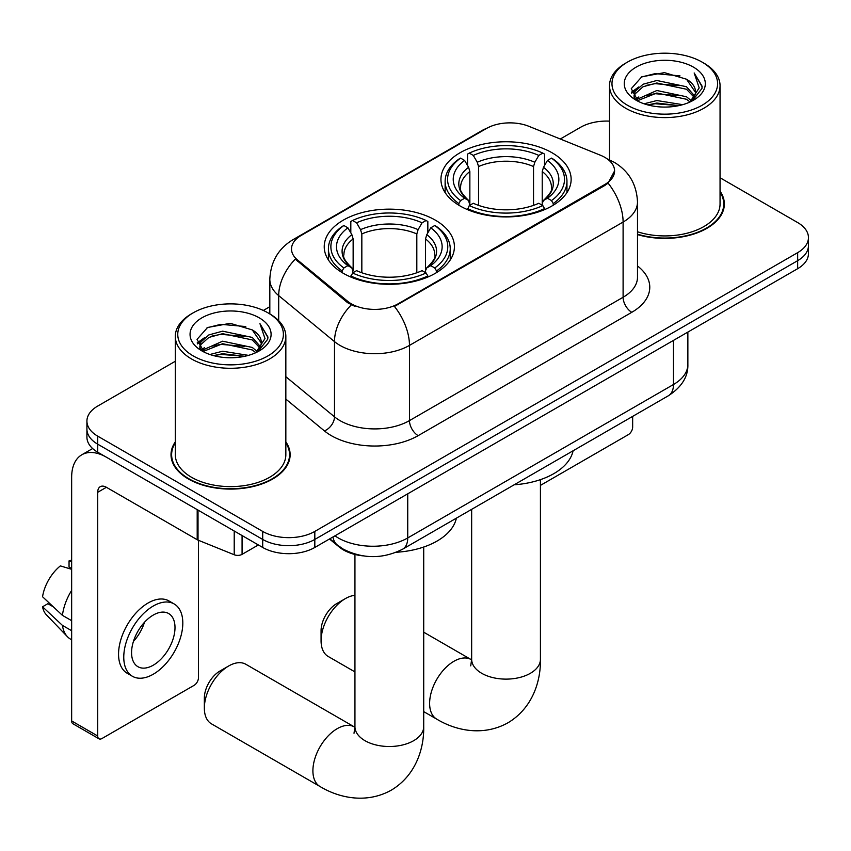 <?xml version="1.0" encoding="UTF-8"?>
<svg xmlns="http://www.w3.org/2000/svg" width="851" height="851" viewBox="0 0 851 851"><rect width="100%" height="100%" fill="white"/><g stroke="black" fill="none" stroke-linecap="round" stroke-linejoin="round"><path stroke-width="1.28" d="M435.35 220.154A65.091 37.582 0 0 0 364.419 212.005A65.091 37.582 0 0 0 324.231 246.726A65.091 37.582 0 0 0 343.293 273.299A65.091 37.582 0 0 0 414.235 281.447A65.091 37.582 0 0 0 454.413 246.726A65.091 37.582 0 0 0 435.35 220.154M552.065 152.776A65.091 37.582 0 0 0 481.134 144.627A65.091 37.582 0 0 0 440.946 179.348A65.091 37.582 0 0 0 460.019 205.921A65.091 37.582 0 0 0 530.95 214.058A65.091 37.582 0 0 0 571.138 179.348A65.091 37.582 0 0 0 552.065 152.776M604.87 157.382A33.157 19.148 0 0 0 600.444 155.233L528.928 126.331A33.157 19.148 0 0 0 486.464 128.48L301.222 235.429A33.157 19.148 0 0 0 291.51 248.96A33.157 19.148 0 0 0 297.499 259.949L347.57 301.233A33.157 19.148 0 0 0 398.183 303.786L604.87 184.454A33.157 19.148 0 0 0 614.582 170.923A33.157 19.148 0 0 0 604.87 157.382M362.664 555.82A36.848 21.275 180 0 1 339.358 547.119L329.497 538.981M175.306 441.882A59.57 34.391 0 0 0 171.008 454.7A59.57 34.391 0 0 0 188.454 479.017A59.57 34.391 0 0 0 253.375 486.474A59.57 34.391 0 0 0 290.138 454.7A59.57 34.391 0 0 0 285.84 441.882M171.625 457.795A59.57 34.391 0 0 0 171.423 458.71M614.582 170.923L608.082 183.114L604.87 185.444L394.449 306.456A42.986 24.817 60 0 1 409.469 345.4A49.124 28.36 180 0 1 339.996 345.4A49.124 28.36 180 0 1 334.496 341.613L278.702 295.616A49.124 28.36 180 0 1 269.82 279.341L269.82 313.902M175.306 361.271L97.705 406.065A36.848 21.275 0 0 0 86.919 421.107L86.919 437.159A36.848 21.275 0 0 0 97.705 452.2L262.704 547.459L262.704 539.438A36.848 21.275 0 0 0 314.817 539.438L797.664 260.672A36.848 21.275 0 0 0 808.45 245.631A36.848 21.275 0 0 1 797.664 260.672L314.817 539.438A36.848 21.275 0 0 1 262.704 539.438L97.705 444.179L262.704 539.438L262.704 531.418A36.848 21.275 0 0 0 314.817 531.418L797.664 252.651A36.848 21.275 0 0 0 808.45 237.61A36.848 21.275 0 0 0 797.664 222.568L720.052 177.763M86.919 429.138A36.848 21.275 0 0 0 97.705 444.179A36.848 21.275 0 0 1 86.919 429.138M355.016 306.456L347.57 302.679L295.276 259.14A42.986 28.753 129.5 0 0 278.702 295.616L278.702 320.689M637.495 234.578A59.57 34.391 0 0 0 724.35 204.017A59.57 34.391 0 0 0 720.052 191.188M609.518 121.14A36.848 21.275 0 0 0 580.552 127.299L560.288 139M269.82 306.7L263.321 310.455M86.919 421.107A36.848 21.275 0 0 0 97.705 436.148L262.704 531.418M289.734 458.71A59.57 34.391 0 0 0 289.531 457.795M723.946 208.027A59.57 34.391 0 0 0 723.744 207.112M262.704 547.459A36.848 21.275 0 0 0 314.817 547.459L797.664 268.693A36.848 21.275 0 0 0 808.45 253.651L808.45 237.61M540.428 485.389L628.315 434.648A6.138 3.542 120 0 0 632.655 427.128L632.655 416.384M627.442 105.237A52.815 30.487 0 0 0 702.128 105.237A52.815 30.487 0 0 0 702.128 62.123L703.873 63.123A55.262 31.912 0 0 1 720.052 85.685A55.262 31.912 0 0 1 685.938 115.162A55.262 31.912 0 0 1 625.708 108.247A55.262 31.912 0 0 1 609.518 85.685A55.262 31.912 0 0 1 625.708 63.123L627.442 62.123A52.815 30.487 0 0 0 627.442 105.237M637.495 231.759A55.262 31.912 0 0 0 720.052 204.017L720.052 85.685M637.495 234.185A58.953 34.04 0 0 0 723.744 204.017A58.953 34.04 0 0 0 720.052 192.166M644.101 103.801L656.844 100.535L682.683 104.673M647.749 104.907L656.844 103.045L678.907 105.62L655.121 103.726L648.005 104.981M636.165 99.716L656.844 90.504L686.502 96.769L691.267 100.726M637.42 100.748L656.844 93.014L686.502 99.269L689.948 101.907M634.452 98.003L634.091 95.525L635.133 91.344L643.079 84.228L656.844 80.483L686.502 86.738L694.618 95.95M634.176 96.78L635.133 93.855L643.079 86.738L656.844 82.983L686.502 89.249L694.033 97.142M689.64 102.163A30.7 17.722 0 0 0 695.49 91.748A30.7 17.722 0 0 0 686.502 79.217L695.48 92.355M693.448 67.133A40.529 23.402 0 0 0 636.218 67.08A40.529 23.402 0 0 0 635.952 100.12A40.529 23.402 0 0 0 636.133 100.227A40.529 23.402 0 0 0 693.629 100.12A40.529 23.402 0 0 0 693.448 67.133M686.502 79.217L664.44 72.633L641.771 76.803L631.261 88.685L638.229 101.343M692.15 100.939L701.937 88.515L702.139 86.291L694.171 72.973L699.192 87.898L689.959 102.024M703.873 63.123L702.128 62.123A52.815 30.487 0 0 0 627.442 62.123M694.171 72.973L702.128 86.791M641.239 77.069L655.121 73.643L679.992 75.867M631.655 93.195L636.186 89.642M646.164 85.408L655.121 83.664L679.109 85.632M646.164 95.429L655.121 93.695L679.109 95.663M631.399 92.216L638.835 86.93M635.357 98.961L638.835 96.95M321.072 640.718L321.072 630.697A22.105 12.765 -60 0 1 336.698 603.625L345.378 598.604A34.391 19.85 120 0 0 321.072 640.718A34.391 19.85 120 0 0 328.188 656.461L354.941 671.907M458.849 205.219L458.849 203.58L460.593 200.57A58.464 33.753 0 0 1 460.593 158.116L464.614 160.435A52.815 30.487 0 0 0 464.614 198.251L468.582 200.506L469.858 205.251M469.858 203.315L469.858 171.562L468.582 167.275L464.614 160.435M467.529 165.466L467.529 154.105L469.273 153.106A58.464 33.753 0 0 1 542.81 153.106L538.789 155.425A52.815 30.487 0 0 0 473.294 155.425L477.262 162.264L478.549 166.551L478.549 205.378M533.534 205.378L533.534 166.551L534.822 162.264L538.789 155.425M514.164 484.793A67.548 38.997 0 0 0 573.095 450.775M467.529 208.601A60.921 35.168 0 0 0 544.555 208.601L542.81 205.58A58.464 33.753 0 0 1 469.273 205.58L467.529 209.644M544.555 209.644L544.555 208.601M460.593 158.116L458.849 159.116A60.921 35.168 0 0 0 445.126 181.348A60.921 35.168 0 0 0 458.849 203.58M542.81 153.106L544.555 154.105L544.555 165.466M469.273 205.58L473.294 203.261A52.815 30.487 0 0 0 538.789 203.261L542.81 205.58M464.614 198.251L460.593 200.57M473.294 155.425L469.273 153.106M468.582 167.275A47.241 27.275 0 0 0 468.582 200.506L468.805 200.655C462.093 194.166 459.359 189.762 460.604 187.433A45.443 26.232 0 0 1 469.858 171.562M553.235 203.58A60.921 35.168 0 0 0 566.957 181.348A60.921 35.168 0 0 0 553.235 159.116L551.491 158.116A58.464 33.753 0 0 1 551.491 200.57L553.235 203.58L553.235 205.219M551.491 200.57L547.47 198.251A52.815 30.487 0 0 0 547.47 160.435L551.491 158.116M547.47 160.435L543.502 167.275L542.225 171.562L542.225 203.315L543.502 200.506L547.47 198.251M542.225 171.562A45.443 26.232 0 0 1 551.48 187.433C552.714 189.773 549.98 194.177 543.278 200.655L543.502 200.506A47.241 27.275 0 0 0 543.502 167.275M542.225 205.251L542.225 203.315M354.941 595.349A34.391 19.85 120 0 0 345.378 598.604L336.698 603.625M204.346 708.106L204.346 698.075A22.105 12.765 -60 0 1 219.984 671.003L228.664 665.993A34.391 19.85 120 0 0 204.346 708.106A34.391 19.85 120 0 0 211.474 723.85L320.029 786.526A34.391 19.85 -60 0 1 314.753 758.964A34.391 19.85 -60 0 1 337.219 728.669A34.391 19.85 -60 0 1 354.41 726.956L354.931 727.254M342.123 272.607L342.123 270.969L343.878 267.959A58.464 33.753 0 0 1 343.878 225.504L347.889 227.823A52.815 30.487 0 0 0 347.889 265.64L351.867 267.895L353.144 272.628M353.144 270.692L353.144 238.95L351.867 234.663L347.889 227.823M350.814 232.855L350.814 221.483L352.559 220.494A58.464 33.753 0 0 1 426.096 220.494L422.075 222.813A52.815 30.487 0 0 0 356.58 222.813L360.547 229.653L361.835 233.94L361.835 272.756M416.82 272.756L416.82 233.94L418.107 229.653L422.075 222.813M396.321 552.256A67.548 38.997 0 0 0 456.381 518.153M350.814 275.979A60.921 35.168 0 0 0 427.84 275.979L426.096 272.969A58.464 33.753 0 0 1 352.559 272.969L350.814 277.022M427.84 277.022L427.84 275.979M343.878 225.504L342.123 226.504A60.921 35.168 0 0 0 328.412 248.737A60.921 35.168 0 0 0 342.123 270.969M426.096 220.494L427.84 221.483L427.84 232.855M352.559 272.969L356.58 270.65A52.815 30.487 0 0 0 422.075 270.65L426.096 272.969M347.889 265.64L343.878 267.959M356.58 222.813L352.559 220.494M351.867 234.663A47.241 27.275 0 0 0 351.867 267.895L352.091 268.044C345.378 261.544 342.645 257.14 343.889 254.821A45.443 26.232 0 0 1 353.144 238.95M436.52 270.969A60.921 35.168 0 0 0 450.243 248.737A60.921 35.168 0 0 0 436.52 226.504L434.776 225.504A58.464 33.753 0 0 1 434.776 267.959L436.52 270.969L436.52 272.607M434.776 267.959L430.755 265.64A52.815 30.487 0 0 0 430.755 227.823L434.776 225.504M430.755 227.823L426.787 234.663L425.5 238.95L425.5 270.692L426.787 267.895L430.755 265.64M425.5 238.95A45.443 26.232 0 0 1 434.765 254.821C435.999 257.162 433.265 261.565 426.564 268.044L426.787 267.895A47.241 27.275 0 0 0 426.787 234.663M425.5 272.628L425.5 270.692M354.41 726.956L245.865 664.291A34.391 19.85 120 0 0 228.664 665.993L219.984 671.003M242.078 535.556L242.078 554.352L258.364 544.948M197.198 509.632L106.396 457.21A49.124 28.36 -120 0 0 81.834 454.774A49.124 28.36 -120 0 0 71.654 477.262L71.654 720.946L97.705 735.987L97.705 492.303A12.286 7.095 60 0 1 100.248 486.687A12.286 7.095 60 0 1 106.396 487.293L197.198 539.715L197.198 509.632A6.138 3.542 0 0 0 198.017 510.036M97.705 735.987A6.138 3.542 120 0 0 98.982 738.796L72.931 723.754A6.138 3.542 -60 0 1 71.654 720.946M98.982 738.796A6.138 3.542 120 0 0 102.046 738.487L194.102 685.342A6.138 3.542 120 0 0 198.443 677.822L198.443 540.289M242.078 554.352A6.138 3.542 180 0 1 234.216 554.756L198.017 540.119A6.138 3.542 180 0 1 197.198 539.715M153.286 665.184A30.7 17.722 120 0 0 173.349 638.133A30.7 17.722 120 0 0 168.636 613.528A30.7 17.722 120 0 0 153.286 615.05A30.7 17.722 120 0 0 133.224 642.101A30.7 17.722 120 0 0 137.936 666.705A30.7 17.722 120 0 0 153.286 665.184M133.447 641.388A30.7 17.722 120 0 0 144.468 622.304M71.654 561.671L69.048 560.883L69.048 567.053L71.654 568.553M174.168 603.955L168.955 600.944A41.752 24.105 120 0 0 148.074 603.019A41.752 24.105 120 0 0 120.799 639.814A41.752 24.105 120 0 0 127.203 673.269L132.405 676.279A41.752 24.105 120 0 0 153.286 674.215A41.752 24.105 120 0 0 180.561 637.42A41.752 24.105 120 0 0 174.168 603.955A41.752 24.105 120 0 0 153.286 606.018A41.752 24.105 120 0 0 126.012 642.824A41.752 24.105 120 0 0 132.405 676.279M71.654 590.381A40.529 23.402 120 0 0 62.431 615.358L42.55 596.753A31.934 18.435 120 0 1 60.368 565.894L71.654 569.319M71.654 620.687L62.431 615.358M53.305 606.827L47.89 603.699L42.55 606.784L62.431 625.389L71.654 630.708M62.431 625.389A40.529 23.402 120 0 0 67.431 636.708A40.529 23.402 120 0 0 70.495 639.122L71.654 639.782M71.654 560.16A31.934 18.435 120 0 0 69.048 560.883M42.55 606.784A31.934 18.435 120 0 0 46.326 614.73L67.431 636.708M193.23 355.931A52.815 30.487 0 0 0 267.916 355.931A52.815 30.487 0 0 0 267.916 312.806L269.661 313.817A55.262 31.912 0 0 1 285.84 336.379A55.262 31.912 0 0 1 251.726 365.856A55.262 31.912 0 0 1 191.496 358.941A55.262 31.912 0 0 1 175.306 336.379A55.262 31.912 0 0 1 191.496 313.817L193.23 312.806A52.815 30.487 0 0 0 193.23 355.931M175.306 336.379L175.306 454.7A55.262 31.912 0 0 0 191.496 477.262A55.262 31.912 0 0 0 251.726 484.187A55.262 31.912 0 0 0 285.84 454.7L285.84 336.379M175.306 442.86A58.953 34.04 0 0 0 171.625 454.7A58.953 34.04 0 0 0 188.89 478.773A58.953 34.04 0 0 0 253.141 486.144A58.953 34.04 0 0 0 289.531 454.7A58.953 34.04 0 0 0 285.84 442.86M209.889 354.495L222.632 351.229L248.471 355.367M213.537 355.601L222.632 353.729L244.694 356.303M201.974 350.367L222.632 341.198L252.29 347.453L257.055 351.41M203.208 351.442L222.632 343.708L252.29 349.963L255.736 352.601M200.24 348.687L199.879 346.219L200.921 342.038L208.867 334.922L222.632 331.167L252.29 337.432L260.406 346.644M199.964 347.474L200.921 344.538L208.867 337.432L222.632 333.677L252.29 339.932L259.821 347.836M255.428 352.857A30.7 17.722 0 0 0 261.278 342.442A30.7 17.722 0 0 0 252.29 329.911L261.268 343.049M259.236 317.827A40.529 23.402 0 0 0 202.006 317.774A40.529 23.402 0 0 0 201.74 350.814A40.529 23.402 0 0 0 201.921 350.92A40.529 23.402 0 0 0 259.406 350.814A40.529 23.402 0 0 0 259.236 317.827M252.29 329.911L230.227 323.327L207.559 327.497L197.049 339.368L204.017 352.027M257.938 351.633L267.725 339.209L267.927 336.985L259.959 323.667L264.98 338.581L255.747 352.708M269.661 313.817L267.916 312.806A52.815 30.487 0 0 0 193.23 312.806M259.959 323.667L267.916 337.485M207.027 327.752L220.909 324.327L245.779 326.561M197.443 343.889L201.974 340.336M211.952 336.092L220.909 334.358L244.897 336.326M211.952 346.123L220.909 344.389L244.897 346.357M213.792 355.665L220.909 354.41L244.662 356.314M197.187 342.91L204.623 337.613M201.144 349.644L204.623 347.644M297.499 259.949L297.499 261.395M347.57 301.233L347.57 302.679M398.183 303.786L398.183 304.775M604.87 184.454L604.87 185.444M637.495 265.969A61.41 35.455 180 0 1 631.793 312.306L418.16 435.648A12.286 7.095 60 0 1 409.469 420.607L623.102 297.265A49.124 28.36 0 0 0 637.495 277.213L637.495 202.006A49.124 28.36 180 0 1 623.102 222.058A42.986 24.817 -120 0 0 608.082 183.114M418.16 435.648A61.41 35.455 180 0 1 331.316 435.648A61.41 35.455 180 0 1 324.433 430.914L285.84 399.098M351.24 304.956A42.986 28.753 129.5 0 0 334.496 341.613L334.496 416.82A49.124 28.36 0 0 0 339.996 420.607A49.124 28.36 0 0 0 409.469 420.607L409.469 345.4L623.102 222.058L623.102 297.265A12.286 7.095 60 0 0 631.793 312.306M637.495 202.006C636.665 184.337 628.9 171.094 614.199 162.275L607.997 159.254A42.986 20.126 112 0 0 607.423 159.041M297.563 237.94A42.986 24.817 -120 0 0 293.106 239.61C278.415 248.439 270.65 261.683 269.82 279.341M293.106 239.61L482.857 130.065A42.986 24.817 60 0 1 486.112 128.682M314.817 531.418L314.817 547.459M797.664 252.651L797.664 268.693M97.705 436.148L97.705 452.2M285.84 376.706L334.496 416.82A12.286 8.212 -50.5 0 1 324.433 430.914M334.964 535.832A49.124 28.36 0 0 0 338.262 537.938A49.124 28.36 0 0 0 407.735 537.938L673.471 384.514A49.124 28.36 0 0 0 687.863 364.451C688.225 376.642 681.725 387.077 668.386 395.758L402.651 549.182A24.562 14.18 60 0 0 407.735 537.938L407.735 493.814M673.471 340.389L673.471 384.514A24.562 14.18 60 0 1 668.386 395.758M332.975 536.981A24.562 16.424 129.5 0 0 337.251 544.959L329.794 538.811M540.428 479.645L540.428 659.27A34.391 19.85 180 0 1 530.354 673.311A34.391 19.85 180 0 1 481.73 673.311A34.391 19.85 180 0 1 471.656 659.27L470.731 665.865M540.428 659.27C540.885 681.842 532.13 708.372 507.973 722.786C483.432 736.498 456.072 730.818 436.744 719.138A34.391 19.85 -60 0 1 431.468 691.586A34.391 19.85 -60 0 1 453.934 661.28A34.391 19.85 -60 0 1 471.135 659.578L471.645 659.865M533.534 166.551A45.443 26.232 0 0 0 478.549 166.551M534.822 162.264A47.241 27.275 0 0 0 477.262 162.264M423.713 547.033L423.713 726.658A34.391 19.85 180 0 1 413.639 740.7A34.391 19.85 180 0 1 365.005 740.7A34.391 19.85 180 0 1 354.941 726.658L354.016 733.254M416.82 233.94A45.443 26.232 0 0 0 361.835 233.94M418.107 229.653A47.241 27.275 0 0 0 360.547 229.653M97.705 492.303L106.396 487.293M198.017 510.111L198.017 540.119M234.216 554.756L234.216 531.013M482.857 130.065L490.729 126.395M607.997 159.254L607.348 158.988M402.651 549.182C382.886 559.107 363.111 559.107 343.347 549.182L337.251 544.959M687.863 364.451L687.863 332.081M723.744 208.942L723.744 204.017M634.091 97.567L634.091 95.525M609.518 159.892L609.518 85.685M436.744 719.138L423.713 711.617M445.126 192.592L445.126 181.348M566.957 192.592L566.957 181.348M471.135 659.578L423.713 632.197M471.656 509.334L471.656 659.27M423.713 726.658C424.16 749.22 415.416 775.761 391.258 790.175C366.707 803.876 339.358 798.206 320.029 786.526M328.412 259.97L328.412 248.737M450.243 259.97L450.243 248.737M354.941 554.448L354.941 726.658M81.834 454.774L92.631 448.541M289.531 459.625L289.531 454.7M199.879 348.261L199.879 346.219M171.625 459.625L171.625 454.7"/></g></svg>
